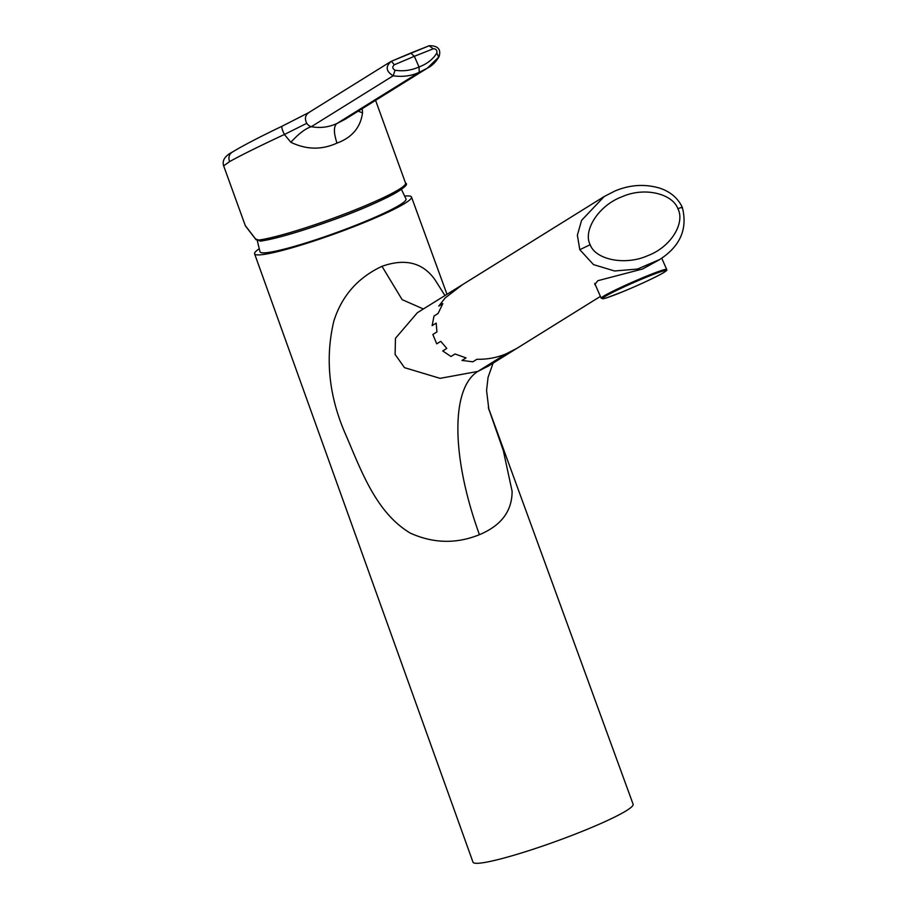<?xml version="1.0" encoding="UTF-8"?>
<svg xmlns="http://www.w3.org/2000/svg" width="908" height="908" viewBox="0 0 908 908"><rect width="100%" height="100%" fill="white"/><g stroke="black" fill="none" stroke-linecap="round" stroke-linejoin="round"><path stroke-width="1.36" d="M257.248 240.529L260.029 251.811A77.634 7.9 -19.9 0 0 266.668 252.674A77.634 7.9 -19.9 0 0 350.17 227.454A77.634 7.9 -19.9 0 0 406.024 198.954L401.415 189.341M259.132 248.826A83.434 8.49 -19.9 0 0 254.592 253.82A83.434 8.49 -19.9 0 0 365.845 221.881A83.434 8.49 -19.9 0 0 411.494 197.025A83.434 8.49 -19.9 0 0 404.798 196.094M488.311 407.522L633.103 804.227A85.136 8.66 160.1 0 1 586.534 829.594A85.136 8.66 160.1 0 1 473 862.18L254.592 253.82M423.378 308.981L402.131 299.64L381.984 266.316C357.843 277.632 341.783 295.917 333.804 321.182C324.939 358.705 328.923 396.558 345.744 434.739C361.214 470.526 375.787 512.407 410.268 533.11C433.4 543.506 456.452 544.028 479.435 534.676C501.182 525.619 512.078 511.159 512.112 491.296L503.316 450.584L488.356 407.703M506.085 353.859L516.924 348.32L488.288 366.128L477.835 371.417L506.085 353.859C496.869 357.695 487.142 359.5 476.904 359.284L472.841 361.804L461.968 360.431L466.031 357.9L455.033 353.984L450.97 356.504L442.729 350.931L446.793 348.411L440.777 341.329L436.714 343.848L432.855 334.496L436.918 331.965L436.192 323.1L432.129 325.631L434.001 316.041L438.065 313.51L442.843 303.567L438.78 306.098L445.124 297.983L462.399 284.715L417.385 312.704L395.445 338.321L395.116 354.449L404.48 367.649L440.096 378.352L477.835 371.417C450.64 388.34 451.31 457.223 479.435 534.676M462.41 284.715L604.217 196.514L581.608 220.315L577.363 235.172L579.803 249.689L593.503 264.614L614.568 270.981L637.541 269.052L659.81 259.45M595.637 285.532L594.808 284.51L597.85 280.697L642.524 269.006L658.731 260.131C680.047 246.794 687.912 229.191 682.305 207.33C677.89 198.058 670.32 191.645 659.571 188.092C644.782 183.779 629.948 184.733 615.045 190.952L604.217 196.514M647.767 255.659C671.205 246.953 685.313 222.732 677.89 208.715C672.612 193.835 644.635 186.537 621.901 196.809C598.554 205.458 582.72 230.746 590.189 244.729C595.421 259.654 625.113 265.885 647.767 255.659M381.984 266.316C405.15 258.133 422.799 262.582 434.921 279.664L444.965 295.554M223.652 165.869L229.599 161.613C240.484 155.506 258.746 146.472 284.408 134.486L290.878 142.284C306.371 149.775 321.738 150.047 336.981 143.101C352.032 137.551 360.544 127.472 362.519 112.864L358.172 111.173M404.537 185.311A80.88 8.229 160.1 0 1 347.639 214.447A80.88 8.229 160.1 0 1 260.721 241.063L260.369 241.153C276.146 238.713 299.912 231.812 331.647 220.451C379.09 203.71 412.629 185.38 405.558 183.144A82.583 8.399 160.1 0 1 360.385 207.739A82.583 8.399 160.1 0 1 258.723 240.064L255.625 239.008L245.273 225.57M362.269 108.631L362.519 112.864M309.56 112.172C305.281 114.726 304.35 118.449 306.768 123.318A7.843 7.23 58.1 0 0 311.296 126.7C320.172 128.3 328.673 127.256 336.811 123.567L419.246 72.3L427.339 68.168L344.983 119.379L336.811 123.567C333.565 126.45 333.622 132.965 336.981 143.101M429.302 45.706C438.042 45.684 441.288 49.35 439.029 56.705C435.84 62.073 431.947 65.898 427.339 68.157L438.712 57.09L436.827 53.061C437.236 50.133 436.056 48.714 433.275 48.794L414.343 56.307L410.791 53.061L429.302 45.706L391.427 61.256L410.893 53.005M290.878 142.284C298.664 133.726 305.474 128.527 311.296 126.7L393.164 75.795C385.843 71.289 385.264 66.443 391.427 61.256L394.344 64.774L414.343 56.307L419.031 66.976C411.199 70.438 403.209 71.516 395.048 70.222L393.164 75.795C402.698 77.135 411.392 75.966 419.246 72.3L419.031 66.976C427.01 63.946 432.946 59.304 436.827 53.061M429.121 45.786L433.275 48.794M395.048 70.222C392.313 68.577 392.086 66.772 394.344 64.774M306.768 123.318L284.408 134.486C282.093 129.696 281.344 126.927 282.172 126.167L308.641 112.66L390.497 61.744M594.706 283.409L601.198 298.187A35.752 2.122 -23.7 0 1 645.679 276.497A35.752 2.122 -23.7 0 1 666.665 269.404L661.716 258.167M645.736 277.451A34.901 2.066 156.3 0 0 604.433 296.825A34.901 2.066 156.3 0 0 622.809 291.706A34.901 2.066 156.3 0 0 664.111 272.321A34.901 2.066 156.3 0 0 645.736 277.451M590.189 244.729L579.803 249.689M677.89 208.715C681.851 207.194 683.111 206.899 681.681 207.864M260.369 241.153L255.625 239.008M260.721 241.063L258.723 240.064M232.834 151.818C229.156 153.974 228.078 157.232 229.599 161.613M516.924 348.32L600.415 296.394M601.198 298.187L603.048 298.766L607.043 297.688L622.786 291.718C639.38 284.806 652.511 278.722 662.17 273.467C669.99 268.575 665.519 270.777 666.665 269.404M493.067 363.155L488.05 377.422L486.563 390.429L488.913 409.837M411.494 197.025L446.986 294.294M245.364 225.82L223.652 165.846C221.983 160.602 224.809 156.051 232.13 152.192L237.181 149.218C247.861 143.101 262.832 135.428 282.093 126.201M256.056 239.746L245.353 225.82M405.558 183.144L375.583 100.345"/></g></svg>
